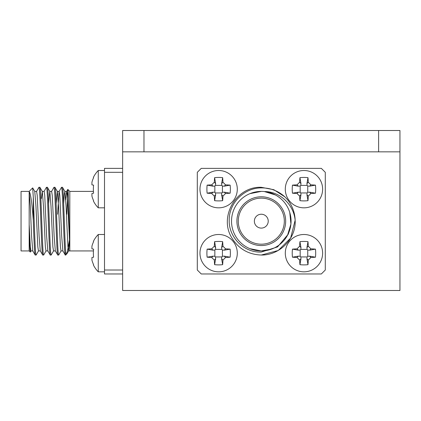 <?xml version="1.0" encoding="UTF-8"?>
<svg xmlns="http://www.w3.org/2000/svg" width="421" height="421" viewBox="0 0 421 421"><rect width="100%" height="100%" fill="white"/><g stroke="black" fill="none" stroke-linecap="round" stroke-linejoin="round"><path stroke-width="0.63" d="M122.643 151.839L122.643 130.505L143.971 130.505L143.971 151.839L122.643 151.839L122.643 290.495L399.95 290.495L399.95 151.839L378.621 151.839L378.621 130.505L399.95 130.505L399.95 151.839M143.971 130.505L378.621 130.505M143.971 151.839L378.621 151.839M41.369 198.138L40.832 197.607M30.338 252.032L29.175 250.937L21.05 250.937L21.05 191.397L29.175 191.397L32.68 187.892L33.27 196.854L33.27 220.225C33.917 238.823 34.548 255.373 35.185 255.031L36.164 254.973L38.537 250.869M36.511 191.46L38.948 187.303C40.2 185.229 41.458 257.105 42.71 255.031L43.689 254.973L46.063 250.869M41.369 198.601L42.3 191.46L39.927 187.356L38.948 187.303M69.391 240.291L67.013 253.679L65.718 255.031L65.287 255.031C64.034 257.105 62.776 185.229 61.524 187.303L59.087 191.46L57.572 214.231M51.562 191.46L53.935 187.356L54.914 187.303C56.167 185.229 57.424 257.105 58.677 255.031L61.113 250.869M58.677 255.031L57.761 255.031C56.509 257.105 55.251 185.229 53.999 187.303M63.671 203.611L64.25 194.586L64.876 191.46L62.503 187.356L61.524 187.303M44.037 191.46L46.41 187.356L47.389 187.303C48.641 185.229 49.899 257.105 51.151 255.031L53.588 250.869M51.151 255.031L50.236 255.031C48.983 257.105 47.726 185.229 46.473 187.303M65.718 255.031L65.718 252.258C64.602 239.923 63.539 185.298 62.44 187.303M56.146 203.611L57.277 191.397L59.161 191.397L59.787 195.386L61.671 236.049L62.85 250.869L65.287 255.031M54.914 187.303L57.351 191.46L58.535 206.285L60.413 246.943L61.04 250.932L62.924 250.932M48.62 203.611L49.752 191.397L51.636 191.397L52.262 195.386L54.146 236.049L55.325 250.869L57.761 255.031M47.389 187.303L49.825 191.46L51.009 206.285L52.888 246.943L53.514 250.932L55.398 250.932M42.226 191.397L44.11 191.397L44.737 195.386L46.62 236.049L47.799 250.869L50.236 255.031M39.863 187.303C41.116 185.229 42.374 257.105 43.626 255.031M34.701 191.397L36.585 191.397L37.211 195.386L39.095 236.049L40.274 250.869L42.71 255.031M29.175 250.937L29.175 191.397M30.296 252.053C29.938 250.411 29.57 241.401 29.202 225.025L30.312 246.943L30.938 250.932L32.822 250.932M66.807 214.231L67.834 189.413C68.47 188.155 69.133 233.371 69.812 246.869L69.812 191.397L67.834 189.413M93.436 250.937L69.812 250.937L69.812 246.869L69.812 250.932L68.565 250.932L69.507 242.396M93.436 191.397L69.812 191.397M66.86 253.889L65.718 252.258M35.185 255.031L32.749 250.869L31.57 236.049L30.312 206.285L29.175 191.56C30.644 193.302 32.012 202.854 33.27 220.225M40.348 250.932L38.464 250.932L37.837 246.943L35.959 206.285L34.775 191.46L32.68 187.892M33.27 196.854C34.175 215.736 35.169 256.71 36.101 255.031M42.3 191.46L43.484 206.285L45.363 246.943L45.989 250.932L47.873 250.932M64.876 191.46L66.06 206.285L67.939 246.943L68.565 250.932M65.744 199.928L66.613 191.46L67.786 189.429M64.802 191.397L66.686 191.397L67.313 195.386L69.812 246.869M122.643 172.315L104.508 172.315L104.508 168.368L122.643 168.368M122.643 273.96L104.508 273.96L104.508 270.014L122.643 270.014M104.508 172.315L104.508 270.014M261.294 228.098A6.931 6.931 0 0 0 268.23 221.167A6.931 6.931 0 0 0 261.294 214.231A6.931 6.931 0 0 0 254.363 221.167A6.931 6.931 0 0 0 261.294 228.098M261.294 244.191A23.029 23.029 0 0 0 284.322 221.167A23.029 23.029 0 0 0 261.294 198.138A23.029 23.029 0 0 0 238.27 221.167A23.029 23.029 0 0 0 261.294 244.191M261.294 245.548A24.381 24.381 0 0 0 285.675 221.167A24.381 24.381 0 0 0 261.294 196.786A24.381 24.381 0 0 0 236.912 221.167A24.381 24.381 0 0 0 261.294 245.548M249.906 248.669L261.294 250.937A29.77 29.77 0 0 1 231.524 221.167A29.77 29.77 0 0 1 261.294 191.397L249.906 193.66M275.429 194.965L264.372 191.56C280.091 191.413 293.732 204.743 295.147 220.225C296.258 238.823 279.612 255.373 261.294 255.031C248.527 254.573 238.749 248.927 231.971 238.097C218.452 216.989 236.255 186.15 261.294 187.303L273.85 189.713L284.87 196.854A33.864 33.864 0 0 1 295.147 220.225L290.622 238.097L278.228 250.495L261.294 255.031C248.527 254.573 238.749 248.927 231.971 238.097C218.452 216.989 236.255 186.15 261.294 187.303L273.85 189.713L284.87 196.854C278.17 190.818 270.314 187.829 261.294 187.892C244.233 187.824 228.898 203.075 229.208 220.204C228.629 237.37 244.091 252.9 261.294 252.053L277.571 246.911L288.517 233.844M261.294 187.303L273.85 189.713L284.87 196.854L273.85 189.713L261.294 187.303M295.147 220.225L295.158 221.167L295.147 220.225M261.294 191.397A29.77 29.77 0 0 1 291.064 221.167A29.77 29.77 0 0 1 261.294 250.937L271.787 249.027M287.559 235.181L290.927 224.009L289.78 212.516M290.811 225.025L290.927 224.009M201.249 168.368L321.344 168.368L325.291 172.315L325.291 270.014L321.344 273.96L201.249 273.96L197.302 270.014L197.302 172.315L201.249 168.368M104.508 271.829L98.267 271.829L98.267 234.497A26.665 26.665 0 0 0 93.362 241.433L93.594 241.659L93.362 241.433M91.931 248.843L93.594 249.137A25.228 17.84 90 0 0 93.594 257.189A25.228 17.84 90 0 1 93.594 249.137L91.931 248.843L93.594 249.137L91.931 248.843L91.931 246.217A26.665 26.26 -90 0 1 93.594 241.659M91.931 257.484L93.594 257.189L91.931 257.484L91.931 260.11A26.665 26.26 90 0 0 93.594 264.667L93.362 264.893L93.594 264.667A26.665 26.26 -90 0 1 91.931 260.11L91.931 257.484L93.594 257.189L91.931 257.484M98.267 271.829A26.665 26.665 0 0 1 93.362 264.893M218.631 234.497A18.666 18.666 0 0 0 199.97 253.163A18.666 18.666 0 0 0 218.631 271.829A18.666 18.666 0 0 0 237.297 253.163A18.666 18.666 0 0 0 218.631 234.497M222.951 260.11L221.62 258.778L221.767 256.947L222.42 256.294L224.246 256.152L225.577 257.484L222.951 260.11A26.665 4.631 90 0 1 222.662 264.667A25.228 17.84 180 0 1 218.631 264.893A25.228 17.84 180 0 1 214.605 264.667A26.665 4.631 90 0 1 214.31 260.11L211.684 257.484A26.665 4.631 180 0 1 207.127 257.189A25.228 17.84 -90 0 1 207.127 249.137A26.665 4.631 180 0 1 211.684 248.843L214.31 246.217A26.665 4.631 -90 0 1 214.605 241.659A25.228 17.84 0 0 1 218.631 241.433A25.228 17.84 0 0 1 222.662 241.659A26.665 4.631 -90 0 1 222.951 246.217L225.577 248.843L224.246 250.174L230.134 249.137A26.665 4.631 180 0 0 225.577 248.843M230.134 249.137A25.228 17.84 90 0 1 230.134 257.189A26.665 4.631 -0 0 1 225.577 257.484M214.31 246.217L215.641 247.548L214.605 241.659M215.641 247.548L215.499 249.374L221.767 249.374L221.62 247.548L222.662 241.659M215.499 249.374L214.847 250.027L213.015 250.174L207.127 249.137M211.684 257.484L213.015 256.152L214.847 256.294L214.847 250.027M214.847 256.294L215.499 256.947L215.641 258.778L214.605 264.667M221.767 256.947L215.499 256.947M224.246 250.174L222.42 250.027L222.42 256.294M222.42 250.027L221.767 249.374M213.015 256.152L207.127 257.189M221.62 258.778L222.662 264.667M224.246 256.152L230.134 257.189M218.631 170.505A18.666 18.666 0 0 0 199.97 189.171A18.666 18.666 0 0 0 218.631 207.832A18.666 18.666 0 0 0 237.297 189.171A18.666 18.666 0 0 0 218.631 170.505M222.951 196.112L221.62 194.781L221.767 192.955L222.42 192.302L224.246 192.155L225.577 193.486L222.951 196.112A26.665 4.631 90 0 1 222.662 200.67A25.228 17.84 180 0 1 218.631 200.901A25.228 17.84 180 0 1 214.605 200.67A26.665 4.631 90 0 1 214.31 196.112L211.684 193.486A26.665 4.631 180 0 1 207.127 193.197A25.228 17.84 -90 0 1 207.127 185.14A26.665 4.631 180 0 1 211.684 184.851L214.31 182.225A26.665 4.631 -90 0 1 214.605 177.667A25.228 17.84 0 0 1 218.631 177.436A25.228 17.84 0 0 1 222.662 177.667A26.665 4.631 -90 0 1 222.951 182.225L225.577 184.851L224.246 186.182L230.134 185.14A26.665 4.631 180 0 0 225.577 184.851M230.134 185.14A25.228 17.84 90 0 1 230.134 193.197A26.665 4.631 -0 0 1 225.577 193.486M214.31 182.225L215.641 183.556L214.605 177.667M215.641 183.556L215.499 185.382L221.767 185.382L221.62 183.556L222.662 177.667M215.499 185.382L214.847 186.035L213.015 186.182L207.127 185.14M211.684 193.486L213.015 192.155L214.847 192.302L214.847 186.035M214.847 192.302L215.499 192.955L215.641 194.781L214.605 200.67M221.767 192.955L215.499 192.955M224.246 186.182L222.42 186.035L222.42 192.302M222.42 186.035L221.767 185.382M213.015 192.155L207.127 193.197M221.62 194.781L222.662 200.67M224.246 192.155L230.134 193.197M303.957 234.497A18.666 18.666 0 0 0 285.296 253.163A18.666 18.666 0 0 0 303.957 271.829A18.666 18.666 0 0 0 322.623 253.163A18.666 18.666 0 0 0 303.957 234.497M308.277 260.11L306.946 258.778L307.093 256.947L307.746 256.294L309.572 256.152L310.903 257.484L308.277 260.11A26.665 4.631 90 0 1 307.988 264.667A25.228 17.84 180 0 1 303.957 264.893A25.228 17.84 180 0 1 299.931 264.667A26.665 4.631 90 0 1 299.636 260.11L297.01 257.484A26.665 4.631 180 0 1 292.453 257.189A25.228 17.84 -90 0 1 292.453 249.137A26.665 4.631 180 0 1 297.01 248.843L299.636 246.217A26.665 4.631 -90 0 1 299.931 241.659A25.228 17.84 0 0 1 303.957 241.433A25.228 17.84 0 0 1 307.988 241.659A26.665 4.631 -90 0 1 308.277 246.217L310.903 248.843L309.572 250.174L315.461 249.137A26.665 4.631 180 0 0 310.903 248.843M315.461 249.137A25.228 17.84 90 0 1 315.461 257.189A26.665 4.631 -0 0 1 310.903 257.484M299.636 246.217L300.968 247.548L299.931 241.659M300.968 247.548L300.826 249.374L307.093 249.374L306.946 247.548L307.988 241.659M300.826 249.374L300.173 250.027L298.342 250.174L292.453 249.137M297.01 257.484L298.342 256.152L300.173 256.294L300.173 250.027M300.173 256.294L300.826 256.947L300.968 258.778L299.931 264.667M307.093 256.947L300.826 256.947M309.572 250.174L307.746 250.027L307.746 256.294M307.746 250.027L307.093 249.374M298.342 256.152L292.453 257.189M306.946 258.778L307.988 264.667M309.572 256.152L315.461 257.189M303.957 170.505A18.666 18.666 0 0 0 285.296 189.171A18.666 18.666 0 0 0 303.957 207.832A18.666 18.666 0 0 0 322.623 189.171A18.666 18.666 0 0 0 303.957 170.505M308.277 196.112L306.946 194.781L307.093 192.955L307.746 192.302L309.572 192.155L310.903 193.486L308.277 196.112A26.665 4.631 90 0 1 307.988 200.67A25.228 17.84 180 0 1 303.957 200.901A25.228 17.84 180 0 1 299.931 200.67A26.665 4.631 90 0 1 299.636 196.112L297.01 193.486A26.665 4.631 180 0 1 292.453 193.197A25.228 17.84 -90 0 1 292.453 185.14A26.665 4.631 180 0 1 297.01 184.851L299.636 182.225A26.665 4.631 -90 0 1 299.931 177.667A25.228 17.84 0 0 1 303.957 177.436A25.228 17.84 0 0 1 307.988 177.667A26.665 4.631 -90 0 1 308.277 182.225L310.903 184.851L309.572 186.182L315.461 185.14A26.665 4.631 180 0 0 310.903 184.851M315.461 185.14A25.228 17.84 90 0 1 315.461 193.197A26.665 4.631 -0 0 1 310.903 193.486M299.636 182.225L300.968 183.556L299.931 177.667M300.968 183.556L300.826 185.382L307.093 185.382L306.946 183.556L307.988 177.667M300.826 185.382L300.173 186.035L298.342 186.182L292.453 185.14M297.01 193.486L298.342 192.155L300.173 192.302L300.173 186.035M300.173 192.302L300.826 192.955L300.968 194.781L299.931 200.67M307.093 192.955L300.826 192.955M309.572 186.182L307.746 186.035L307.746 192.302M307.746 186.035L307.093 185.382M298.342 192.155L292.453 193.197M306.946 194.781L307.988 200.67M309.572 192.155L315.461 193.197M104.508 207.832L98.267 207.832L98.267 170.505A26.665 26.665 0 0 0 93.362 177.436L93.594 177.667L93.362 177.436M91.931 184.851L93.594 185.14A25.228 17.84 90 0 0 93.594 193.197A25.228 17.84 90 0 1 93.594 185.14L91.931 184.851L93.594 185.14L91.931 184.851L91.931 182.225A26.665 26.26 -90 0 1 93.594 177.667M91.931 196.112L91.931 193.486L93.594 193.197L91.931 193.486L91.931 196.112A26.665 26.26 90 0 0 93.594 200.67L93.362 200.901L93.594 200.67M98.267 207.832A26.665 26.665 0 0 1 93.362 200.901M221.62 247.548L222.951 246.217M215.641 258.778L214.31 260.11M213.015 250.174L211.684 248.843M221.62 183.556L222.951 182.225M215.641 194.781L214.31 196.112M213.015 186.182L211.684 184.851M306.946 247.548L308.277 246.217M300.968 258.778L299.636 260.11M298.342 250.174L297.01 248.843M306.946 183.556L308.277 182.225M300.968 194.781L299.636 196.112M298.342 186.182L297.01 184.851M31.012 250.869L30.338 252.037M68.639 250.869L67.013 253.679M104.508 234.497L98.267 234.497M104.508 170.505L98.267 170.505"/></g></svg>
